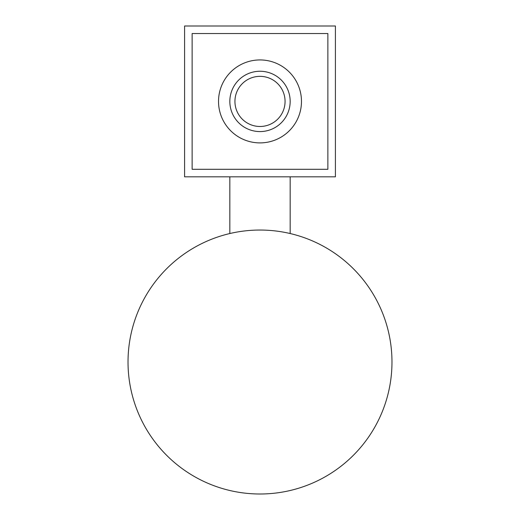 <?xml version="1.0" encoding="UTF-8"?>
<svg xmlns="http://www.w3.org/2000/svg" width="520" height="520" viewBox="0 0 520 520"><rect width="100%" height="100%" fill="white"/><g stroke="black" fill="none" stroke-linecap="round" stroke-linejoin="round"><path stroke-width="0.78" d="M218.524 101.413A41.477 41.477 0 0 1 260 59.936A41.477 41.477 0 0 1 301.476 101.413A41.477 41.477 0 0 1 260 142.896A41.477 41.477 0 0 1 218.524 101.413M234.936 101.413A25.064 25.064 0 0 1 260 76.349A25.064 25.064 0 0 1 285.064 101.413A25.064 25.064 0 0 1 260 126.484A25.064 25.064 0 0 1 234.936 101.413M229.833 101.413A30.166 30.166 0 0 1 260 71.253A30.166 30.166 0 0 1 290.167 101.413A30.166 30.166 0 0 1 260 131.579A30.166 30.166 0 0 1 229.833 101.413M290.167 233.539L290.167 176.833L229.833 176.833L229.833 233.539M229.833 26L290.167 26M335.413 176.833L184.587 176.833L184.587 26L335.413 26L335.413 176.833M192.127 33.54L192.127 169.292L327.873 169.292L327.873 33.54L192.127 33.54M128.024 362.024A131.976 131.976 0 0 0 260 494A131.976 131.976 0 0 0 391.976 362.024A131.976 131.976 0 0 0 260 230.042A131.976 131.976 0 0 0 128.024 362.024"/></g></svg>
